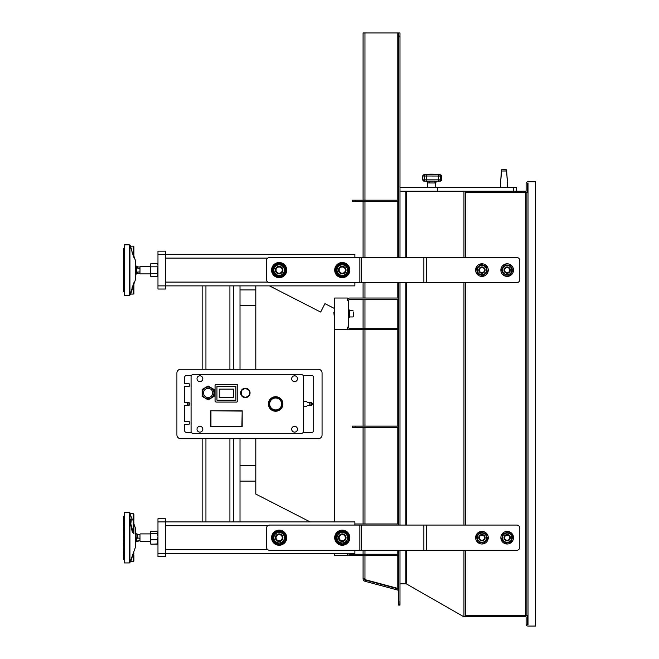 <?xml version="1.0" encoding="UTF-8"?>
<svg xmlns="http://www.w3.org/2000/svg" width="659" height="659" viewBox="0 0 659 659"><rect width="100%" height="100%" fill="white"/><g stroke="black" fill="none" stroke-linecap="round" stroke-linejoin="round"><path stroke-width="0.99" d="M133.892 520.025L133.892 514.341L133.777 520.025M133.892 555.364L133.892 561.048L133.777 555.364M132.714 555.364L130.688 561.674L133.266 561.674L133.266 553.296M137.805 540.85L139.988 540.841L136.825 541.352L136.825 537.835L139.988 538.345L139.988 540.841L137.805 540.841L136.059 541.822A4.761 4.761 0 0 1 135.474 542.102L135.474 533.279A4.761 4.761 0 0 1 136.059 533.568A4.761 4.761 0 0 0 135.474 533.279M130.688 561.674L130.12 562.003M133.892 521.788L133.934 533.642L132.121 531.36L130.095 521.631L130.416 519.506L131.355 519.753M132.714 520.025C130.07 511.936 130.07 511.936 132.714 520.025M123.414 551.748L123.48 549.062M124.427 516.236L123.48 516.236L124.427 516.236M133.892 255.264L133.892 257.348A0.634 0.577 180 0 0 133.934 257.537L129.938 245.272L129.938 294.927L133.934 282.653A0.634 0.577 -0 0 0 133.892 282.851L133.892 293.444L133.892 287.769L133.266 287.769L133.892 282.851L133.48 284.828M133.892 249.588L133.892 252.422L133.266 252.422L133.266 246.112L133.892 246.746L133.892 257.348L133.266 254.069L132.673 254.267M132.673 285.924L133.266 286.121L130.688 294.079L133.266 294.079L133.266 287.769L132.121 287.571M135.474 274.572L135.474 279.449A0.634 0.634 0 0 1 135.433 279.663A0.634 0.634 0 0 0 135.474 279.449L135.474 274.572M129.938 294.927A0.634 0.634 0 0 1 129.345 295.339L129.345 244.851L124.427 244.851L124.427 295.339L129.345 295.339A0.634 0.634 0 0 0 129.938 294.927L130.688 294.079M133.934 282.653L133.934 283.84L135.433 279.663L135.474 260.742L133.934 256.351L133.934 257.537M132.714 252.422L133.266 252.422L133.266 254.069L132.714 252.422C130.07 244.341 130.07 244.341 132.714 252.422L132.121 252.619M123.48 280.512L123.48 278.905M123.48 284.457L123.48 281.69M123.48 285.487L123.48 287.069M123.48 277.686L123.48 272.991M123.48 269.309L123.48 270.882M123.48 267.2L123.48 262.603M123.48 259.712L123.48 261.293M123.48 256.919L123.48 258.501M123.48 261.994L123.414 261.293M123.48 256.771L123.48 255.741M123.48 253.13L123.48 254.703M124.427 248.641L123.48 248.641L123.48 291.55L124.427 291.55M192.972 374.625L301.525 374.625A1.895 1.895 0 0 1 303.42 376.52L303.42 431.431A1.895 1.895 0 0 1 301.525 433.325L192.972 433.325A1.895 1.895 0 0 1 191.077 431.431L191.077 376.52A1.895 1.895 0 0 1 192.972 374.625M275.643 411.241A7.265 7.265 0 0 0 282.909 403.975A7.265 7.265 0 0 0 275.643 396.71A7.265 7.265 0 0 0 268.386 403.975A7.265 7.265 0 0 0 275.643 411.241M199.916 381.635A2.9 2.9 0 0 0 202.815 378.727A2.9 2.9 0 0 0 199.916 375.828A2.9 2.9 0 0 0 197.008 378.727A2.9 2.9 0 0 0 199.916 381.635M199.916 432.123A2.9 2.9 0 0 0 202.815 429.223A2.9 2.9 0 0 0 199.916 426.315A2.9 2.9 0 0 0 197.008 429.223A2.9 2.9 0 0 0 199.916 432.123M294.581 432.123A2.9 2.9 0 0 0 297.481 429.223A2.9 2.9 0 0 0 294.581 426.315A2.9 2.9 0 0 0 291.682 429.223A2.9 2.9 0 0 0 294.581 432.123M294.581 381.635A2.9 2.9 0 0 0 297.481 378.727A2.9 2.9 0 0 0 294.581 375.828A2.9 2.9 0 0 0 291.682 378.727A2.9 2.9 0 0 0 294.581 381.635M241.285 395.285L245.354 397.632A4.704 4.704 0 0 0 249.423 390.581A4.704 4.704 0 0 0 241.285 390.581A4.704 4.704 0 0 0 245.354 397.632A4.704 4.704 0 0 0 249.423 395.285L249.423 390.581L245.354 388.225L241.285 390.581L241.285 395.285A4.704 4.704 0 0 0 245.354 397.632L249.423 395.285M235.889 386.306L216.951 386.306L216.951 400.186L235.889 400.186L235.889 386.306M214.109 389.469L208.12 386.009L202.124 389.469L202.124 396.388L208.12 399.856L214.109 396.388L214.109 389.469M275.643 410.285A6.31 6.31 0 0 0 281.961 403.975A6.31 6.31 0 0 0 275.643 397.665A6.31 6.31 0 0 0 269.333 403.975A6.31 6.31 0 0 0 275.643 410.285M215.056 385.672L215.056 400.82A1.26 1.26 0 0 0 216.325 402.081L236.515 402.081A1.26 1.26 0 0 0 237.775 400.82L237.775 385.672A1.26 1.26 0 0 0 236.515 384.411L216.325 384.411A1.26 1.26 0 0 0 215.056 385.672M275.643 409.947A5.972 5.972 0 0 0 280.816 400.985A5.972 5.972 0 0 0 270.47 400.985A5.972 5.972 0 0 0 275.643 409.947M208.12 387.088A5.84 5.84 0 0 0 202.28 392.929A5.84 5.84 0 0 0 208.12 398.769A5.84 5.84 0 0 0 213.953 392.929A5.84 5.84 0 0 0 208.12 387.088M233.591 389.107L219.249 389.107L219.249 397.731L233.591 397.731L233.591 389.107M210.641 426.554L242.191 426.554L242.191 410.771L210.641 410.771L210.641 426.554L242.191 426.554M241.878 426.233L242.191 410.771M241.878 411.092L210.641 410.771M303.42 406.273A2.809 2.809 0 0 0 307.349 405.549L310.702 405.549A1.582 1.582 0 0 0 312.284 403.975A1.582 1.582 0 0 0 310.702 402.394L307.349 402.394A2.809 2.809 0 0 0 303.42 401.677M311.814 432.378L303.165 432.378L311.814 432.378A1.895 1.895 0 0 0 313.7 430.484L313.7 377.467A1.895 1.895 0 0 0 311.814 375.572L303.165 375.572L311.814 375.572M186.472 432.378L191.332 432.378L186.472 432.378A1.895 1.895 0 0 1 184.578 430.484L184.578 424.421L188.359 424.421A1.516 1.516 0 0 0 189.874 422.905A1.516 1.516 0 0 0 188.359 421.398L184.578 421.398L184.578 405.491L188.359 405.491A1.516 1.516 0 0 0 189.874 403.975A1.516 1.516 0 0 0 188.359 402.46L184.578 402.46L184.578 386.553L188.359 386.553A1.516 1.516 0 0 0 189.874 385.037A1.516 1.516 0 0 0 188.359 383.53L184.578 383.53L184.578 377.467A1.895 1.895 0 0 1 186.472 375.572L191.332 375.572L186.472 375.572M310.702 404.997A1.021 1.021 0 0 1 309.821 403.465A1.021 1.021 0 0 1 311.592 403.465A1.021 1.021 0 0 1 310.702 404.997M353.364 316.575L353.364 311.979M363.084 328.314L363.084 299.285L363.084 328.314M398.728 590.835L397.797 588.396L364.954 579.599L364.954 578.833L363.084 578.833A2.521 2.521 0 0 0 364.954 581.271L397.797 590.069L398.118 588.849L365.284 580.052L364.954 581.271M363.084 200.196L363.084 32.95L399.988 32.95L398.728 32.95L398.728 36.105L399.988 36.105L399.988 32.95L398.728 32.95M364.353 578.833A1.26 1.26 0 0 0 365.284 580.052M398.728 603.965L398.728 604.41L399.988 604.41L399.988 603.965L398.728 603.965L398.728 550.314M354.88 523.963L398.728 523.963L398.728 525.066L398.728 282.719M398.728 257.471L398.728 36.105M398.728 601.972L399.988 601.972L399.988 550.314M399.988 525.066L399.988 282.719M399.988 257.471L399.988 36.105M398.728 591.288L397.797 590.069M398.728 604.41L398.728 605.127L399.988 605.127L399.988 604.41M399.988 601.972L399.988 603.965M363.084 554.26L363.084 550.314M348.57 327.053L348.57 300.545A1.26 1.26 0 0 1 349.83 299.285L398.728 299.285L398.728 298.025L349.83 298.025A2.521 2.521 0 0 0 347.309 300.545L347.309 298.025L334.69 298.025L334.69 329.582L347.309 329.582L347.309 327.053A2.521 2.521 0 0 0 349.83 329.582L398.728 329.582L398.728 328.314L349.83 328.314A1.26 1.26 0 0 1 348.57 327.053M363.084 329.582L363.084 426.142L363.084 329.582M363.084 555.521L363.084 578.833L363.084 555.521M334.69 553.469L334.69 555.521L347.309 555.521L347.309 553.469M347.351 553.469A2.521 2.521 0 0 0 349.83 555.521L398.728 555.521L398.728 554.26L349.83 554.26A1.26 1.26 0 0 1 348.66 553.469M363.084 298.025L363.084 282.719M363.084 257.471L363.084 201.456M355.168 200.196L352.359 200.196L352.359 201.456L355.168 201.456L355.168 200.196L398.728 200.196M398.728 201.456L355.168 201.456M363.084 523.963L363.084 427.403M352.359 427.403L352.359 426.142L352.359 427.403L355.168 427.403L355.168 426.142L398.728 426.142M398.728 427.403L355.168 427.403M355.168 426.142L352.359 426.142M255.799 285.874L255.799 369.262L240.016 369.262L240.016 285.874M240.016 521.912L240.016 438.688L255.799 438.688L255.799 494.077L310.158 521.912M334.69 329.582L334.69 521.912M269.482 285.874L320.645 312.069L324.953 303.642L334.69 308.626M481.951 544.005A6.31 6.31 0 0 1 476.465 534.548A6.31 6.31 0 0 1 487.396 534.523A6.31 6.31 0 0 1 481.951 544.005M507.199 544.005A6.31 6.31 0 0 1 501.705 534.548A6.31 6.31 0 0 1 512.636 534.523A6.31 6.31 0 0 1 507.199 544.005M481.951 276.409A6.31 6.31 0 0 1 476.465 266.953A6.31 6.31 0 0 1 487.396 266.928A6.31 6.31 0 0 1 481.951 276.409M507.199 276.409A6.31 6.31 0 0 1 501.705 266.953A6.31 6.31 0 0 1 512.636 266.928A6.31 6.31 0 0 1 507.199 276.409M501.244 173.333L500.239 187.42L501.647 169.75L506.565 169.89L507.809 187.42M501.647 169.75L501.573 171.01L506.483 171.01L506.4 169.75L501.647 169.75M516.648 191.209L516.648 187.42L399.988 187.42M463.952 257.471L463.952 191.209L399.988 191.209M437.757 187.42L437.757 191.209M463.952 191.209L522.958 191.209L522.958 192.469L525.487 192.469A1.895 1.895 0 0 0 527.381 190.575L527.381 183.63A0.634 0.634 0 0 1 528.007 183.004L528.007 192.469L525.487 192.469L525.487 615.325L528.007 615.325L528.007 192.469M399.988 583.792L406.381 583.89L463.508 616.585L525.487 616.585A0.634 0.634 0 0 1 526.113 617.211L526.113 624.155A1.895 1.895 0 0 0 528.007 626.05L535.586 626.05L535.586 181.736L528.007 181.736A1.895 1.895 0 0 0 526.113 183.63L526.113 190.575A0.634 0.634 0 0 1 525.487 191.209L522.958 191.209M441.151 176.052L426.373 176.002L426.373 179.841A1.26 0.552 90 0 1 425.821 181.11L428.836 181.11M425.261 181.11L423.894 181.11A1.26 1.079 -90 0 1 422.814 179.841L438.284 179.841L438.523 181.11L436.868 181.11M439.429 181.11L437.123 181.11A1.895 1.895 90 0 0 435.228 183.004L427.658 182.922C426.768 181.25 426.175 180.64 425.895 181.11A1.895 1.853 90 0 1 427.749 183.004M440.006 181.11L440.006 181.11A1.26 1.219 90 0 0 441.225 179.841L441.538 179.841A1.26 1.26 90 0 1 440.278 181.11L441.538 179.841L441.538 176.06L441.225 179.841L439.965 181.11M437.568 174.462L439.874 174.759A1.26 0.7 98.7 0 0 439.874 174.759A1.26 0.7 98.7 0 0 439.85 174.75L437.568 174.462A63.116 63.116 0 0 0 426.48 174.363L423.737 174.808L438.663 174.75L438.284 179.841L440.303 179.841A1.26 1.104 90 0 1 439.191 181.11M425.821 181.11L423.894 181.11M425.706 174.75A1.26 0.552 81.9 0 1 426.373 176.002L424.182 176.06L424.182 179.841A1.26 0.906 -90 0 0 425.088 181.11M424.956 174.808A1.26 0.906 90 0 0 424.182 176.06L423.004 176.002M429.726 183.004A1.895 0.857 -90 0 0 428.869 181.11L435.261 181.11A1.895 1.269 -90 0 0 433.993 183.004M423.737 174.808A1.26 1.079 90 0 0 422.814 176.06L422.814 179.841L422.543 176.052L423.712 174.767A1.26 0.947 79 0 1 423.803 174.75M522.958 192.469L465.287 192.469L465.287 191.209M465.303 616.585L465.303 615.325L525.487 615.325L525.487 616.585M528.007 615.325L528.007 624.79A0.634 0.634 0 0 1 527.381 624.155L527.381 617.211A1.895 1.895 0 0 0 525.487 615.325M526.113 615.325L526.113 192.469M507.191 540.265A2.578 2.578 0 0 1 504.951 536.41A2.578 2.578 0 0 1 509.407 536.401A2.578 2.578 0 0 1 507.191 540.265M507.175 534.54A3.155 3.155 0 0 0 504.028 537.703A3.155 3.155 0 0 0 507.191 540.85A3.155 3.155 0 0 0 510.338 537.686A3.155 3.155 0 0 0 507.175 534.54M507.191 272.669A2.578 2.578 0 0 1 504.951 268.814A2.578 2.578 0 0 1 509.407 268.806A2.578 2.578 0 0 1 507.191 272.669M507.175 266.936A3.155 3.155 0 0 0 504.028 270.099A3.155 3.155 0 0 0 507.191 273.254A3.155 3.155 0 0 0 510.338 270.091A3.155 3.155 0 0 0 507.175 266.936M481.943 272.669A2.578 2.578 0 0 1 479.703 268.814A2.578 2.578 0 0 1 484.167 268.806A2.578 2.578 0 0 1 481.943 272.669M481.927 266.936A3.155 3.155 0 0 0 478.78 270.099A3.155 3.155 0 0 0 481.943 273.254A3.155 3.155 0 0 0 485.09 270.091A3.155 3.155 0 0 0 481.927 266.936M481.943 540.265A2.578 2.578 0 0 1 479.703 536.41A2.578 2.578 0 0 1 484.167 536.401A2.578 2.578 0 0 1 481.943 540.265M481.927 534.54A3.155 3.155 0 0 0 478.78 537.703A3.155 3.155 0 0 0 481.943 540.85A3.155 3.155 0 0 0 485.09 537.686A3.155 3.155 0 0 0 481.927 534.54M509.926 275.24L504.102 275.042L501.359 269.902L504.432 264.951L510.264 265.149L513.007 270.289L509.926 275.24M509.613 266.187A4.605 4.605 0 0 0 503.27 267.661A4.605 4.605 0 0 0 504.745 274.004A4.605 4.605 0 0 0 511.096 272.529A4.605 4.605 0 0 0 509.613 266.187M482.759 275.866L477.347 273.691L476.531 267.925L481.111 264.325L486.523 266.5L487.347 272.266L482.759 275.866M485.559 267.249A4.605 4.605 0 0 0 479.093 266.467A4.605 4.605 0 0 0 478.31 272.941A4.605 4.605 0 0 0 484.777 273.724A4.605 4.605 0 0 0 485.559 267.249M505.815 543.362L501.59 539.342L502.957 533.675L508.55 532.027L512.776 536.047L511.409 541.714L505.815 543.362M511.598 536.393A4.605 4.605 0 0 0 505.881 533.271A4.605 4.605 0 0 0 502.759 538.996A4.605 4.605 0 0 0 508.484 542.11A4.605 4.605 0 0 0 511.598 536.393M483.788 543.222L478.072 542.06L476.226 536.525L480.09 532.167L485.798 533.329L487.652 538.856L483.788 543.222M484.991 534.243A4.605 4.605 0 0 0 478.483 534.638A4.605 4.605 0 0 0 478.887 541.146A4.605 4.605 0 0 0 485.386 540.742A4.605 4.605 0 0 0 484.991 534.243M354.88 257.471L354.88 254.316L165.549 254.316L165.549 251.161L157.971 251.161L157.971 254.316L165.549 254.316L165.549 285.874L157.971 285.874L157.971 254.316M157.971 285.874L157.971 289.029L165.549 289.029L165.549 285.874L354.88 285.874L354.88 282.719M354.88 525.066L354.88 521.912L233.706 521.912L354.88 521.912M354.88 550.314L354.88 553.469L157.971 553.469L157.971 556.624L165.549 556.624L165.549 518.757L157.971 518.757L157.971 521.912L233.706 521.912L233.706 438.688M157.971 553.469L157.971 521.912M233.706 285.874L233.706 369.262M202.148 285.874L202.148 369.262L180.69 369.262L318.281 369.262A3.789 3.789 0 0 1 322.062 373.052L322.062 434.899A3.789 3.789 0 0 1 318.281 438.688L180.69 438.688A3.789 3.789 0 0 1 176.909 434.899L176.909 373.052A3.789 3.789 0 0 1 180.69 369.262M180.69 438.688L202.148 438.688L202.148 521.912M137.805 271.986L136.825 272.777L136.825 267.414L137.805 268.205L139.988 268.205L139.988 271.986L137.805 271.986L137.805 273.254L139.988 273.254L139.988 271.986M139.988 268.205L139.988 266.936L137.805 266.936L136.059 265.972A4.761 4.761 0 0 0 135.474 265.684M137.682 272.043L137.682 273.287L136.059 274.218L136.059 265.972M139.988 273.205L139.988 266.986M150.903 276.656L150.4 275.775L150.4 264.416L150.903 263.534L150.4 265.173L150.903 266.813L150.4 270.099L150.903 276.656L157.468 276.656L157.971 275.017L157.468 273.378L150.903 273.378M157.971 264.416L157.468 263.534L157.971 265.173L157.468 273.378M157.468 263.534L150.903 263.534M157.468 266.813L150.903 266.813M135.474 542.102A4.761 4.761 0 0 0 136.059 541.822L136.059 533.568L137.805 534.548L139.988 534.548L136.825 534.012L137.682 534.507L137.682 538.312M139.988 538.345L139.988 534.54L137.682 534.507M139.988 540.8L139.988 534.581M150.4 532.315L150.903 533.378L150.4 536.591L150.903 531.261L150.4 532.315M150.722 543.897L150.4 536.591L150.903 539.812L150.4 541.97L150.903 544.128L150.4 543.065M157.971 532.315L157.468 531.261L157.971 532.315L157.468 533.378L157.971 536.591L157.468 544.128L157.971 543.065M157.468 531.261L150.903 531.261M157.468 533.378L150.903 533.378M157.468 544.128L150.903 544.128M157.468 539.812L150.903 539.812M157.971 532.011L157.468 531.138L150.722 531.484M157.649 543.897L150.903 544.252M176.909 373.052L176.909 434.899M188.268 404.997A1.021 1.021 0 0 1 187.378 403.465A1.021 1.021 0 0 1 189.149 403.465A1.021 1.021 0 0 1 188.268 404.997M426.472 282.719L516.648 282.719A3.155 3.155 0 0 0 519.803 279.564L519.803 260.626A3.155 3.155 0 0 0 516.648 257.471L426.472 257.471L426.472 282.719L269.679 282.719A3.155 3.155 0 0 1 266.524 279.564L266.524 260.626A3.155 3.155 0 0 1 269.679 257.471L426.472 257.471M426.472 550.314L516.648 550.314A3.155 3.155 0 0 0 519.803 547.159L519.803 528.23A3.155 3.155 0 0 0 516.648 525.066L426.472 525.066L426.472 550.314L269.679 550.314A3.155 3.155 0 0 1 266.524 547.159L266.524 528.23A3.155 3.155 0 0 1 269.679 525.066L426.472 525.066M279.144 273.205A3.106 3.106 0 0 1 276.459 268.543A3.106 3.106 0 0 1 281.838 268.543A3.106 3.106 0 0 1 279.144 273.205M279.144 273.88A3.789 3.789 0 0 0 282.933 270.099A3.789 3.789 0 0 0 279.144 266.31A3.789 3.789 0 0 0 275.363 270.099A3.789 3.789 0 0 0 279.144 273.88M342.26 273.205A3.106 3.106 0 0 1 339.566 268.543A3.106 3.106 0 0 1 344.954 268.543A3.106 3.106 0 0 1 342.26 273.205M342.26 273.88A3.789 3.789 0 0 0 346.049 270.099A3.789 3.789 0 0 0 342.26 266.31A3.789 3.789 0 0 0 338.471 270.099A3.789 3.789 0 0 0 342.26 273.88M342.26 540.8A3.106 3.106 0 0 1 339.566 536.138A3.106 3.106 0 0 1 344.954 536.138A3.106 3.106 0 0 1 342.26 540.8M342.26 541.476A3.789 3.789 0 0 0 346.049 537.695A3.789 3.789 0 0 0 342.26 533.905A3.789 3.789 0 0 0 338.471 537.695A3.789 3.789 0 0 0 342.26 541.476M279.144 540.8A3.106 3.106 0 0 1 276.459 536.138A3.106 3.106 0 0 1 281.838 536.138A3.106 3.106 0 0 1 279.144 540.8M279.144 541.476A3.789 3.789 0 0 0 282.933 537.695A3.789 3.789 0 0 0 279.144 533.905A3.789 3.789 0 0 0 275.363 537.695A3.789 3.789 0 0 0 279.144 541.476M342.26 277.67A7.57 7.57 0 0 1 335.703 266.31A7.57 7.57 0 0 1 348.817 266.31A7.57 7.57 0 0 1 342.26 277.67M347.944 270.289L348.866 270.569A6.623 6.623 0 0 1 338.652 275.651A6.623 6.623 0 0 1 339.13 264.251A6.623 6.623 0 0 1 348.883 270.174L347.944 270.174M279.144 277.67A7.57 7.57 0 0 1 272.587 266.31A7.57 7.57 0 0 1 285.709 266.31A7.57 7.57 0 0 1 279.144 277.67M284.828 270.289L285.759 270.569A6.623 6.623 0 0 1 275.544 275.651A6.623 6.623 0 0 1 276.022 264.251A6.623 6.623 0 0 1 285.775 270.174L284.828 270.174M342.26 545.265A7.57 7.57 0 0 1 335.703 533.905A7.57 7.57 0 0 1 348.817 533.905A7.57 7.57 0 0 1 342.26 545.265M347.944 537.892L348.866 538.164A6.623 6.623 0 0 1 338.652 543.255A6.623 6.623 0 0 1 339.13 531.854A6.623 6.623 0 0 1 348.883 537.777L347.944 537.777M279.144 545.265A7.57 7.57 0 0 1 272.587 533.905A7.57 7.57 0 0 1 285.709 533.905A7.57 7.57 0 0 1 279.144 545.265M284.828 537.892L285.759 538.164A6.623 6.623 0 0 1 275.544 543.255A6.623 6.623 0 0 1 276.022 531.854A6.623 6.623 0 0 1 285.775 537.777L284.828 537.777M342.26 275.33A5.239 5.239 0 0 0 347.499 270.099A5.239 5.239 0 0 0 342.26 264.86A5.239 5.239 0 0 0 337.021 270.099A5.239 5.239 0 0 0 342.26 275.33A5.239 5.239 0 0 1 337.021 270.066A5.239 5.239 0 0 1 342.318 264.86A5.239 5.239 0 0 1 347.499 270.174M348.866 270.569L347.944 270.569M279.144 275.33A5.239 5.239 0 0 0 284.383 270.099A5.239 5.239 0 0 0 279.144 264.86A5.239 5.239 0 0 0 273.913 270.099A5.239 5.239 0 0 0 279.144 275.33A5.239 5.239 0 0 1 273.913 270.066A5.239 5.239 0 0 1 279.202 264.86A5.239 5.239 0 0 1 284.383 270.174M285.759 270.569L284.828 270.569M342.26 542.934A5.239 5.239 0 0 0 347.499 537.695A5.239 5.239 0 0 0 342.26 532.456A5.239 5.239 0 0 0 337.021 537.695A5.239 5.239 0 0 0 342.26 542.934A5.239 5.239 0 0 1 337.021 537.662A5.239 5.239 0 0 1 342.318 532.456A5.239 5.239 0 0 1 347.499 537.777M348.866 538.164L347.944 538.164M279.144 542.934A5.239 5.239 0 0 0 284.383 537.695A5.239 5.239 0 0 0 279.144 532.456A5.239 5.239 0 0 0 273.913 537.695A5.239 5.239 0 0 0 279.144 542.934A5.239 5.239 0 0 1 273.913 537.662A5.239 5.239 0 0 1 279.202 532.456A5.239 5.239 0 0 1 284.383 537.777M285.759 538.164L284.828 538.164M347.944 540.973L342.26 544.252L336.576 540.973L336.576 534.416L342.26 531.138L347.944 534.416L347.944 540.973M284.828 540.973L279.144 544.252L273.469 540.973L273.469 534.416L279.144 531.138L284.828 534.416L284.828 540.973M347.944 273.378L342.26 276.656L336.576 273.378L336.576 266.813L342.26 263.534L347.944 266.813L347.944 273.378M284.828 273.378L279.144 276.656L273.469 273.378L273.469 266.813L279.144 263.534L284.828 266.813L284.828 273.378M348.57 317.589L349.583 317.589L349.583 310.01L348.57 310.01M333.8 312.292L334.187 315.694L334.187 311.905L333.8 312.292M133.934 533.642L133.934 525.215A0.634 0.577 -0 0 1 133.892 525.025L133.892 525.05M133.892 530.338A0.634 0.478 180 0 1 133.266 530.816L133.266 519.753L131.322 519.753L130.811 523.93L132.714 530.816L133.892 533.576L133.892 528.905M133.892 523.839L135.433 528.123L135.433 547.267L135.474 528.337M129.345 562.934L124.427 562.934L124.427 512.447L129.938 512.867L129.938 562.522L129.345 562.934L129.345 512.447L132.418 519.753M133.892 551.542L133.892 552.16M132.673 532.439A0.634 0.453 -26.7 0 1 133.266 531.895L133.266 530.816L132.714 530.816A0.634 0.453 -27 0 0 132.121 531.36M123.414 539.383L123.48 535.726M123.414 542.481L123.48 539.985M123.414 548.428L123.48 542.818M123.414 555.685L123.48 552.596M123.414 535.133L123.48 526.689M123.414 526.055L123.414 523.361M123.414 522.513L123.48 519.432M124.427 559.153L123.48 559.153L123.48 516.236M135.433 260.527L133.892 256.137L133.892 257.348M133.934 283.84L135.433 279.663M133.892 246.746L133.266 246.112L130.713 246.194M131.248 248.023L131.545 248.978M133.892 257.364L133.464 255.264M133.892 520.379L133.266 519.753L133.266 513.707L133.892 514.341M208.12 397.509A4.572 4.572 0 0 0 212.692 392.929A4.572 4.572 0 0 0 208.12 388.357A4.572 4.572 0 0 0 203.54 392.929A4.572 4.572 0 0 0 208.12 397.509M210.954 411.092L210.954 426.233M364.954 299.285L364.954 328.314M397.797 328.314L397.797 299.285M397.797 200.196L397.797 32.95M364.954 32.95L364.954 200.196M364.954 550.314L364.954 554.26M397.797 554.26L397.797 550.314M364.954 329.582L364.954 426.142M364.954 555.521L364.954 578.833M397.797 588.396L397.797 555.521M397.797 426.142L397.797 329.582M364.954 201.456L364.954 257.471M364.954 282.719L364.954 298.025M397.797 298.025L397.797 282.719M397.797 257.471L397.797 201.456M364.954 427.403L364.954 523.963M397.797 523.963L397.797 427.403M501.408 170.994L500.395 187.42M507.652 187.42L506.639 170.994M513.493 187.42L513.493 191.209M440.196 174.808L440.459 174.808A1.26 1.26 90 0 1 441.538 176.06L441.538 179.841M440.245 174.824A1.26 1.219 90 0 1 441.225 176.06L441.225 179.841M438.663 174.75L439.85 174.75M439.355 174.808A1.26 1.104 90 0 1 440.303 176.06L440.303 179.841L441.151 179.841A1.26 1.211 90 0 1 439.94 181.11M440.113 174.808A1.26 1.211 90 0 1 441.151 176.06L441.151 179.841M463.952 616.585L463.952 550.314M463.952 525.066L463.952 282.719M406.381 583.89L406.381 550.314M406.381 525.066L406.381 282.719M406.381 257.471L406.381 191.209M465.592 615.325L465.592 550.314M465.592 525.066L465.592 282.719M465.592 257.471L465.592 192.469M405.837 583.792L405.837 550.314M405.837 525.066L405.837 282.719M405.837 257.471L405.837 191.209M165.549 258.106L267.785 258.106M165.549 282.085L267.785 282.085M165.549 525.701L267.785 525.701M165.549 549.68L267.785 549.68M229.917 285.874L229.917 369.262M229.917 438.688L229.917 521.912M205.938 438.688L205.938 521.912M205.938 285.874L205.938 369.262M137.805 268.205L137.805 266.936L137.682 268.147M137.805 538.345L137.805 534.54M361.157 257.471L361.157 282.719M423.877 282.719L423.877 257.471M359.855 282.719L359.855 257.471M361.157 525.066L361.157 550.314M423.877 550.314L423.877 525.066M359.855 550.314L359.855 525.066M132.986 554.071L133.266 554.071A0.634 0.478 -0 0 0 133.892 553.601M130.095 513.295L133.266 513.707M133.266 561.674L133.892 561.048M129.345 244.851L129.938 245.272L129.345 244.851M133.266 294.079L133.892 293.444L133.266 294.079M130.688 246.112L129.938 245.272M352.985 310.644L349.583 310.644M255.799 289.911L240.016 289.911M255.799 305.685L240.016 305.685M255.799 465.361L240.016 465.361M255.799 481.144L240.016 481.144M441.538 176.06L440.41 174.808A63.116 63.116 0 0 0 437.609 174.47M437.535 174.462A63.116 63.116 0 0 0 426.884 174.33L426.884 174.33M435.237 183.004L435.237 187.42L435.237 183.004L437.123 181.11M427.658 187.42L427.658 182.922L427.658 187.42M422.543 179.841L423.803 181.11M423.712 174.767L426.48 174.363M441.225 176.06L439.874 174.759M135.474 274.506A4.761 4.761 0 0 0 136.059 274.218M150.4 266.31L140.375 266.31M150.4 273.88L140.375 273.88M157.971 275.775L157.468 276.656M150.4 533.905L140.375 533.905L150.4 533.905M150.4 541.476L140.375 541.476M150.4 532.011L150.903 531.138M157.971 543.37L157.468 544.252M352.985 316.954L349.583 316.954M334.69 311.905L334.187 311.905M334.69 315.694L334.187 315.694M132.418 555.636L133.892 555.002M129.345 512.447L124.427 512.447M135.433 547.267L129.938 562.522"/></g></svg>
